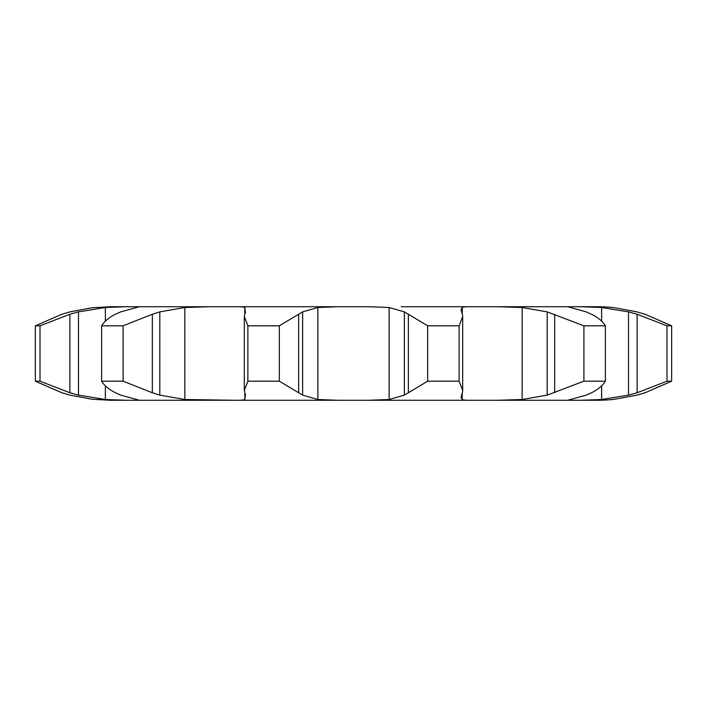 <?xml version="1.0" encoding="UTF-8"?>
<svg xmlns="http://www.w3.org/2000/svg" width="707" height="707" viewBox="0 0 707 707"><rect width="100%" height="100%" fill="white"/><g stroke="black" fill="none" stroke-linecap="round" stroke-linejoin="round"><path stroke-width="1.06" d="M279.336 325.812L279.336 381.188L298.646 392.756L298.646 314.244L279.336 325.812L247.883 325.812L247.883 381.188L244.304 390.467L245.409 395.125M303.029 311.663L298.248 314.5M298.248 392.5L303.029 395.337M279.336 381.188L247.883 381.188M245.462 394.453L244.737 399.72M244.799 393.525L244.799 399.499C243.623 400.1 240.424 400.365 235.201 400.277L596.611 400.277A162.292 162.292 0 0 0 614.463 399.296L636.989 395.125M116.363 306.723L338.193 306.723L317.867 307.501L302.631 311.875L302.631 395.125L317.867 399.499L338.193 400.277M235.201 306.723C240.424 306.635 243.623 306.9 244.799 307.501L244.799 313.475M244.737 307.28L245.462 312.547M245.409 311.875L244.304 316.533L247.883 325.812M299.83 306.723L368.807 306.723L389.133 307.501L404.369 311.875L404.369 395.125L389.133 399.499L368.807 400.277M209.449 306.723L184.845 307.501L159.817 311.875L159.817 395.125L184.845 399.499L235.201 400.277M209.449 400.277L111.158 400.277M115.515 400.277L160.109 400.277M270.454 400.277L172.075 400.277M436.546 400.277L526.848 400.277M546.891 400.277L591.114 400.277M401.231 400.277L305.769 400.277M69.887 314.244L78.495 311.875L105.37 307.501L126.438 306.723L110.389 306.723L91.981 307.766L70.011 311.875L61.871 314.244L35.35 325.812L40.016 325.812L69.887 314.244L69.887 392.756L78.495 395.125L105.37 399.499L126.438 400.277M135.134 306.723L160.109 306.723M180.152 306.723L270.436 306.723M436.564 306.723L497.551 306.723L522.155 307.501L522.155 399.499L497.551 400.277M546.891 306.723L591.485 306.723M595.851 306.723L580.562 306.723L601.63 307.501L601.63 321.19M497.551 306.723L571.866 306.723M401.231 306.723L483.288 306.723M462.378 392.756L462.696 390.467L459.117 381.188L427.664 381.188L408.354 392.756L408.354 314.244L427.664 325.812L459.117 325.812L462.696 316.533L462.378 314.244M408.752 392.5L403.971 395.337M461.591 395.125L461.097 397.422L462.201 399.499C463.377 400.1 466.576 400.365 471.799 400.277M462.449 392.5L461.521 395.337M471.799 306.723C466.576 306.635 463.377 306.9 462.201 307.501L461.097 309.578L461.591 311.875M123.098 381.188L123.098 325.812L152.332 314.244L152.332 392.756L123.098 381.188L101.631 381.188C104.265 385.554 108.878 389.416 115.462 392.756L120.756 395.125L139.367 400.268M151.581 392.5L160.569 395.337M123.098 325.812L101.631 325.812C104.265 321.446 108.878 317.584 115.462 314.244L120.756 311.875L139.367 306.732M591.538 392.756C598.122 389.416 602.735 385.554 605.369 381.188L583.902 381.188L547.183 395.125L522.155 399.499M586.244 395.125L567.633 400.268M592.068 392.5L585.714 395.337M586.244 311.875L567.633 306.732M69.887 392.756L40.016 381.188L35.35 381.188L61.871 392.756L70.011 395.125L91.981 399.234L110.389 400.277M601.63 385.81L601.63 399.499L580.562 400.277M645.129 392.756L671.65 381.188L666.984 381.188L637.113 392.756L628.505 395.125L601.63 399.499M645.942 392.5L636.176 395.337M403.971 311.663L408.752 314.5M461.521 311.663L462.449 314.5M160.569 311.663L151.581 314.5M522.155 307.501L547.183 311.875L583.902 325.812L605.369 325.812C602.735 321.446 598.122 317.584 591.538 314.244M585.714 311.663L592.068 314.5M601.63 307.501L628.505 311.875L637.113 314.244L666.984 325.812L671.65 325.812L645.129 314.244M645.942 314.5L636.176 311.663M636.989 311.875L614.463 307.704A162.292 162.292 0 0 0 596.611 306.723M459.117 381.188L459.117 325.812M427.664 381.188L427.664 325.812M101.631 381.188L101.631 325.812M547.183 311.875L547.183 395.125M605.369 381.188L605.369 325.812M554.668 314.244L554.668 392.756M583.902 381.188L583.902 325.812M40.016 381.188L40.016 325.812M35.35 381.188L35.35 325.812M628.505 311.875L628.505 395.125M671.65 381.188L671.65 325.812M637.113 314.244L637.113 392.756M666.984 381.188L666.984 325.812M317.867 307.501L317.867 399.499M389.133 307.501L389.133 399.499M184.845 307.501L184.845 399.499M462.201 307.501L462.201 313.669M462.201 393.331L462.201 399.499M105.37 307.501L105.37 321.19M105.37 385.81L105.37 399.499M78.495 311.875L78.495 395.125M244.304 390.467L244.304 316.533M462.696 390.467L462.696 316.533"/></g></svg>
